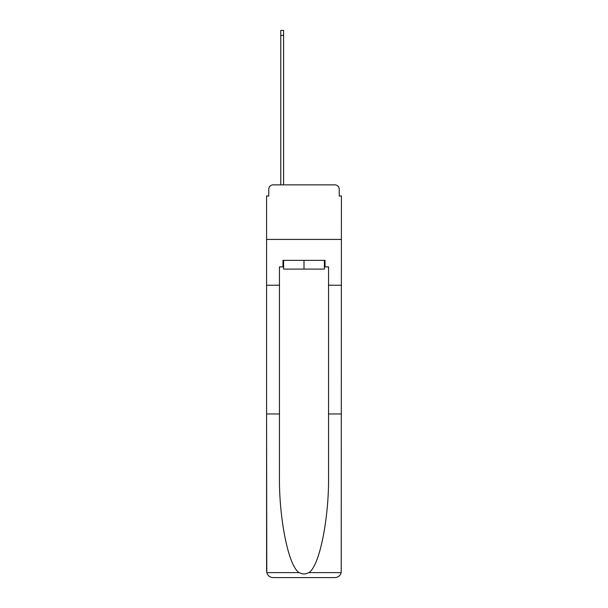 <?xml version="1.0" encoding="UTF-8"?>
<svg xmlns="http://www.w3.org/2000/svg" width="608" height="608" viewBox="0 0 608 608"><rect width="100%" height="100%" fill="white"/><g stroke="black" fill="none" stroke-linecap="round" stroke-linejoin="round"><path stroke-width="0.91" d="M268.766 189.24L268.766 195.996L268.766 189.24A4.362 4.362 0 0 1 273.129 184.87L280.767 184.87L280.767 30.4L283.602 30.4L283.602 184.87L286.984 184.87M324.398 266.912L325.052 266.912L325.052 260.361L282.948 260.361L282.948 266.912L279.452 266.912L279.452 413.964L266.585 413.964L266.775 572.622C267.763 575.723 269.884 577.38 273.129 577.6L334.871 577.6C338.116 577.38 340.237 575.723 341.225 572.622L341.415 195.996L339.234 195.996L339.234 189.24A4.362 4.362 0 0 0 334.871 184.87L273.129 184.87M279.452 285.236L266.585 285.236L266.585 239.415L341.415 239.415L266.585 239.415L266.585 195.996L268.766 195.996M321.016 184.87L334.871 184.87M339.234 195.996L339.234 189.24M273.129 577.6L289.712 577.6L273.129 577.6M279.452 413.964L279.452 474.992C278.776 518.35 288.625 566.922 299.25 572.622C302.412 574.385 305.581 574.385 308.75 572.622C319.375 566.922 329.224 518.35 328.548 474.992L328.548 266.912L325.052 266.912M266.585 571.056L266.585 285.236M341.415 285.236L328.548 285.236M341.415 413.964L328.548 413.964M282.948 266.912L283.602 266.912M283.602 260.361L283.602 269.093L324.398 269.093L324.398 260.361M304 260.361L304 269.093M266.775 572.622L299.25 572.622M308.75 572.622L341.225 572.622M280.767 35.416L283.602 35.416"/></g></svg>
